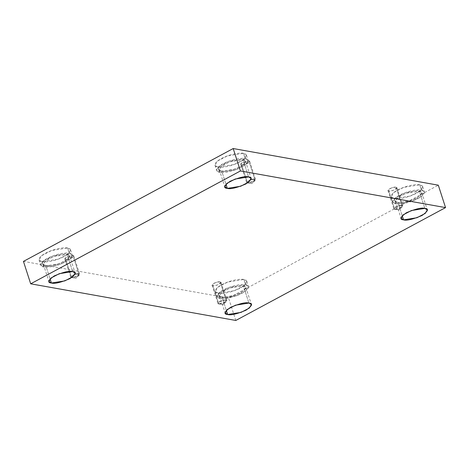 <?xml version="1.0" encoding="UTF-8"?>
<svg xmlns="http://www.w3.org/2000/svg" width="469" height="469" viewBox="0 0 469 469"><rect width="100%" height="100%" fill="white"/><g stroke="black" fill="none" stroke-linecap="round" stroke-linejoin="round"><path stroke-width="0.35" stroke-dasharray="2.35 1.76" d="M226.035 300.037L223.244 304.528L218.8 303.93C217.346 303.812 217.669 303.009 219.773 301.508C222.904 300.189 224.991 299.703 226.035 300.037L221.485 300.752L217.962 303.42L218.8 303.93L212.92 285.715L212.076 285.205L215.599 282.537L220.154 281.822L226.035 300.037L220.154 281.822C219.111 281.488 217.024 281.975 213.893 283.294C211.789 284.794 211.466 285.598 212.92 285.715C213.964 286.049 216.051 285.557 219.181 284.237C221.286 282.737 221.608 281.933 220.154 281.822L220.993 282.326L217.469 284.994L212.92 285.715L218.8 303.93L223.355 303.209L226.879 300.541L226.035 300.037L226.398 301.538L218.8 303.93L223.244 304.528L226.035 300.037M78.815 273.732L79.179 275.239L71.581 277.625L76.025 278.223L78.815 273.732L72.935 255.517L73.774 256.027L70.25 258.695L65.701 259.41C66.745 259.744 68.832 259.257 71.962 257.938C74.067 256.437 74.389 255.634 72.935 255.517C71.892 255.183 69.805 255.675 66.674 256.994C64.57 258.495 64.247 259.298 65.701 259.41L71.581 277.625L76.136 276.903L79.66 274.242L78.815 273.732L74.266 274.453L70.743 277.12L71.581 277.625L65.701 259.41L64.863 258.906L68.386 256.238L72.935 255.517L78.815 273.732L76.025 278.223L71.581 277.625L70.889 276.505L75.081 274.183M254.726 179.082L255.083 180.583L247.485 182.974L251.929 183.572L254.726 179.082L248.84 160.867L249.678 161.377L246.155 164.039L241.605 164.76C242.649 165.094 244.736 164.601 247.867 163.288C249.971 161.787 250.294 160.978 248.84 160.867C247.796 160.533 245.709 161.025 242.579 162.344C240.474 163.839 240.151 164.648 241.605 164.76L247.485 182.974L252.041 182.253L255.564 179.586L254.726 179.082L250.17 179.803L246.647 182.47L247.485 182.974L241.605 164.76L240.767 164.256L244.29 161.588L248.84 160.867L254.726 179.082L251.929 183.572L247.485 182.974L246.794 181.855L250.985 179.533M401.939 205.381L399.148 209.872L394.705 209.274C393.251 209.162 393.573 208.359 395.678 206.858C398.808 205.539 400.895 205.047 401.939 205.381L397.39 206.102L393.866 208.769L394.705 209.274L388.824 191.059L387.98 190.555L391.504 187.887L396.059 187.166L401.939 205.381L396.059 187.166C395.015 186.832 392.928 187.324 389.798 188.644C387.693 190.144 387.371 190.947 388.824 191.059C389.868 191.393 391.955 190.906 395.086 189.587C397.19 188.087 397.513 187.283 396.059 187.166L396.897 187.676L393.374 190.344L388.824 191.059L394.705 209.274L399.26 208.558L402.783 205.891L401.939 205.381L402.302 206.888L394.705 209.274L399.148 209.872L401.939 205.381M42.034 261.743L39.068 259.955L41.612 255.699L51.502 250.546L67.571 248.001L69.26 253.237L53.196 255.775L43.306 260.928L40.762 265.184L43.728 266.972L42.034 261.743C44.25 262.505 54.556 261.602 64.136 256.537C73.457 251.431 70.813 248.212 67.571 248.001C65.355 247.239 55.049 248.142 45.475 253.207C36.148 258.313 38.792 261.532 42.034 261.743L43.728 266.972C40.481 266.761 37.842 263.543 47.164 258.437C56.737 253.377 67.044 252.469 69.26 253.237C72.502 253.448 75.146 256.66 65.824 261.772C56.245 266.832 45.944 267.735 43.728 266.972L59.792 264.434L69.682 259.275L72.226 255.025L69.26 253.237L67.571 248.001L70.538 249.789L67.993 254.046L58.103 259.199L42.034 261.743M45.856 265.829L43.383 264.34L45.505 260.793L53.742 256.496L67.131 254.38L72.683 271.569L67.131 254.38L69.605 255.869L67.483 259.416L59.241 263.713L45.856 265.829L50.066 278.873L45.856 265.829C48.923 266.808 55.061 265.366 64.271 261.491C70.461 257.082 71.411 254.708 67.131 254.38C64.06 253.395 57.922 254.843 48.717 258.712C42.527 263.127 41.571 265.495 45.856 265.829M218.284 293.231L215.318 291.442L217.862 287.186L227.752 282.033L243.816 279.489L245.51 284.718L229.441 287.263L219.551 292.416L217.006 296.672L219.973 298.46L218.284 293.231C220.5 293.993 230.807 293.09 240.38 288.025C249.701 282.918 247.063 279.7 243.816 279.489C241.599 278.727 231.299 279.63 221.72 284.695C212.398 289.801 215.042 293.019 218.284 293.231L219.973 298.46C216.731 298.249 214.087 295.03 223.408 289.924C232.987 284.859 243.294 283.956 245.51 284.718C248.752 284.935 251.396 288.148 242.068 293.26C232.495 298.319 222.189 299.222 219.973 298.46L236.042 295.921L245.932 290.762L248.476 286.506L245.51 284.718L243.816 279.489L246.782 281.277L244.238 285.533L234.348 290.686L218.284 293.231M222.101 297.317L219.627 295.828L221.749 292.281L229.992 287.984L243.382 285.867L248.933 303.056L243.382 285.867L245.85 287.356L243.733 290.903L235.491 295.2L222.101 297.317L226.316 310.361L222.101 297.317C225.173 298.296 231.311 296.854 240.515 292.978C246.706 288.57 247.661 286.196 243.382 285.867C240.31 284.882 234.172 286.33 224.968 290.2C218.777 294.614 217.821 296.983 222.101 297.317M394.189 198.58L391.222 196.792L393.767 192.536L403.657 187.377L419.72 184.839L421.414 190.068L405.345 192.612L395.455 197.766L392.911 202.022L395.877 203.81L394.189 198.58C396.405 199.343 406.711 198.44 416.284 193.375C425.606 188.268 422.968 185.05 419.72 184.839C417.504 184.077 407.203 184.979 397.624 190.039C388.303 195.151 390.947 198.364 394.189 198.58L395.877 203.81C392.635 203.599 389.991 200.38 399.312 195.274C408.892 190.209 419.198 189.306 421.414 190.068C424.656 190.279 427.3 193.498 417.973 198.604C408.399 203.669 398.093 204.572 395.877 203.81L411.946 201.265L421.836 196.112L424.381 191.856L421.414 190.068L419.72 184.839L422.686 186.627L420.142 190.883L410.252 196.036L394.189 198.58M398.005 202.667L395.531 201.172L397.653 197.631L405.896 193.334L419.286 191.217L424.838 208.4L419.286 191.217L421.754 192.706L419.638 196.253L411.395 200.544L398.005 202.667L402.22 215.711L398.005 202.667C401.077 203.646 407.215 202.203 416.419 198.328C422.61 193.92 423.566 191.545 419.286 191.217C416.214 190.232 410.076 191.674 400.872 195.55C394.681 199.964 393.726 202.332 398.005 202.667M217.938 167.093L214.972 165.305L217.516 161.049L227.406 155.89L243.475 153.351L245.164 158.581L229.101 161.125L219.211 166.278L216.666 170.534L219.633 172.322L217.938 167.093C220.154 167.855 230.461 166.952 240.04 161.887C249.361 156.781 246.717 153.562 243.475 153.351C241.259 152.589 230.953 153.492 221.38 158.551C212.052 163.663 214.696 166.882 217.938 167.093L219.633 172.322C216.385 172.111 213.747 168.893 223.068 163.787C232.642 158.721 242.948 157.819 245.164 158.581C248.406 158.792 251.05 162.01 241.728 167.116C232.149 172.182 221.849 173.084 219.633 172.322L235.696 169.784L245.586 164.625L248.13 160.369L245.164 158.581L243.475 153.351L246.442 155.139L243.898 159.396L234.008 164.549L217.938 167.093M221.761 171.179L219.287 169.684L221.409 166.143L229.646 161.846L243.036 159.73L248.588 176.919L243.036 159.73L245.51 161.219L243.388 164.766L235.145 169.057L221.761 171.179L225.97 184.223L221.761 171.179C224.827 172.158 230.965 170.716 240.175 166.841C246.366 162.432 247.315 160.058 243.036 159.73C239.964 158.745 233.826 160.193 224.622 164.062C218.431 168.477 217.475 170.845 221.761 171.179M235.813 320.462L228.573 298.044L438.31 185.185L228.573 298.044L235.813 320.462M23.45 261.397L228.573 298.044L23.45 261.397M212.076 285.205L217.962 303.42M64.863 258.906L70.743 277.12M240.767 164.256L246.647 182.47M387.98 190.555L393.866 208.769M39.068 259.955L40.762 265.184M43.383 264.34L48.934 281.529M215.318 291.442L217.006 296.672M219.627 295.828L225.179 313.016M391.222 196.792L392.911 202.022M395.531 201.172L401.083 218.361M214.972 165.305L216.666 170.534M219.287 169.684L224.839 186.873M245.51 161.219L251.062 178.408M246.442 155.139L248.13 160.369M421.754 192.706L427.306 209.895M422.686 186.627L424.381 191.856M245.85 287.356L251.402 304.545M246.782 281.277L248.476 286.506M69.605 255.869L75.157 273.058M70.538 249.789L72.226 255.025M396.897 187.676L402.783 205.891M402.302 206.888L399.148 209.872L394.839 209.297M249.678 161.377L255.564 179.586M255.083 180.583L251.929 183.572L247.62 182.998M73.774 256.027L79.66 274.242M79.179 275.239L76.025 278.223L71.716 277.648M220.993 282.326L226.879 300.541M226.398 301.538L223.244 304.528L218.935 303.947"/><path stroke-width="0.7" d="M75.081 274.183L78.815 273.732M250.985 179.533L254.726 179.082M72.683 271.569L59.293 273.685L51.057 277.982L48.934 281.529L51.408 283.018L50.066 278.873L51.408 283.018C47.123 282.684 48.078 280.315 54.269 275.901C63.473 272.032 69.611 270.584 72.683 271.569C76.963 271.897 76.013 274.271 69.822 278.68C60.612 282.555 54.474 283.997 51.408 283.018L64.792 280.902L73.035 276.604L75.157 273.058L72.683 271.569M248.933 303.056L235.544 305.172L227.301 309.47L225.179 313.016L227.653 314.506L226.316 310.361L227.653 314.506C223.373 314.171 224.329 311.803 230.519 307.388C239.723 303.519 245.862 302.071 248.933 303.056C253.213 303.384 252.258 305.759 246.067 310.167C236.863 314.042 230.725 315.485 227.653 314.506L241.043 312.389L249.285 308.092L251.402 304.545L248.933 303.056M424.838 208.4L411.448 210.522L403.205 214.814L401.083 218.361L403.557 219.85L402.22 215.711L403.557 219.85C399.277 219.521 400.233 217.147 406.424 212.738C415.628 208.863 421.766 207.421 424.838 208.4C429.117 208.734 428.162 211.103 421.971 215.517C412.767 219.386 406.629 220.835 403.557 219.85L416.947 217.733L425.19 213.436L427.306 209.895L424.838 208.4M248.588 176.919L235.198 179.035L226.961 183.332L224.839 186.873L227.313 188.368L225.97 184.223L227.313 188.368C223.027 188.034 223.983 185.665 230.173 181.251C239.378 177.382 245.516 175.934 248.588 176.919C252.867 177.247 251.917 179.621 245.727 184.03C236.517 187.905 230.379 189.347 227.313 188.368L240.697 186.246L248.939 181.954L251.062 178.408L248.588 176.919M240.427 170.956L445.55 207.603L438.31 185.185L233.187 148.538L240.427 170.956L233.187 148.538L23.45 261.397L30.69 283.815L23.45 261.397L233.187 148.538L438.31 185.185L445.55 207.603L235.813 320.462L30.69 283.815L240.427 170.956L30.69 283.815L235.813 320.462L445.55 207.603L240.427 170.956"/></g></svg>
